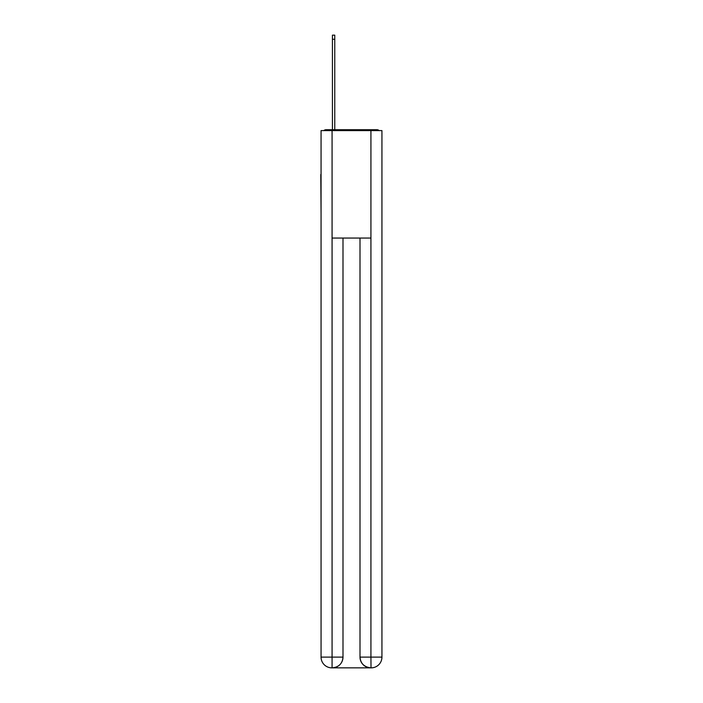 <?xml version="1.0" encoding="UTF-8"?>
<svg xmlns="http://www.w3.org/2000/svg" width="703" height="703" viewBox="0 0 703 703"><rect width="100%" height="100%" fill="white"/><g stroke="black" fill="none" stroke-linecap="round" stroke-linejoin="round"><path stroke-width="1.05" d="M381.94 214.415L381.94 138.843M321.06 174.476L321.06 138.843M320.788 174.476L321.06 214.415M379.207 130.6A3.585 3.585 0 0 0 376.843 129.703L326.157 129.703A3.585 3.585 0 0 0 323.793 130.6M326.157 129.703L332.431 129.703L332.431 35.15L334.76 35.15L334.76 129.703L337.528 129.703M365.472 129.703L376.843 129.703M332.071 130.6L321.06 130.6L321.06 657.103A10.747 10.747 0 0 0 331.798 667.85L370.753 667.85A10.747 10.747 0 0 1 360.006 657.103L360.006 238.053L360.006 657.103C360.551 663.439 364.136 667.024 370.753 667.85L371.202 667.85A10.747 10.747 0 0 0 381.94 657.103L381.94 130.6L332.071 130.6L332.071 238.053L370.929 238.053L370.929 130.6M342.994 238.053L342.994 657.103A10.747 10.747 0 0 1 332.247 667.85C338.89 667.156 342.475 663.57 342.994 657.103L342.994 238.053M360.006 657.103L370.929 657.103L371.017 667.85M321.06 657.103A10.747 10.747 0 0 0 331.798 667.85A10.747 10.747 0 0 1 321.06 657.103L332.071 657.103L332.071 667.85M342.994 657.103L332.071 657.103L332.071 238.053M370.929 238.053L370.929 657.103L381.94 657.103M332.431 39.271L334.76 39.271"/></g></svg>
